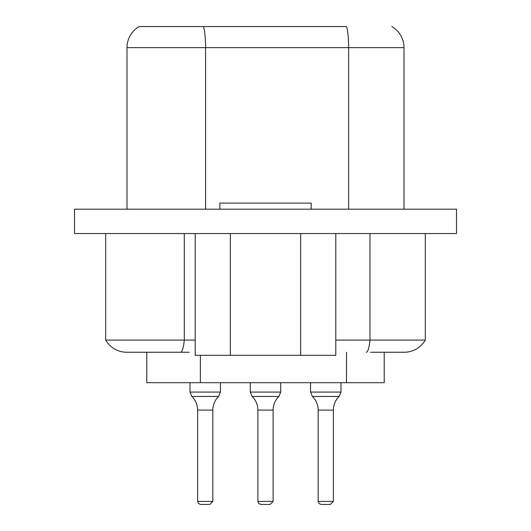 <?xml version="1.0" encoding="UTF-8"?>
<svg xmlns="http://www.w3.org/2000/svg" width="531" height="531" viewBox="0 0 531 531"><rect width="100%" height="100%" fill="white"/><g stroke="black" fill="none" stroke-linecap="round" stroke-linejoin="round"><path stroke-width="0.8" d="M139.175 26.55A24.353 24.353 0 0 0 127.002 47.637A24.353 24.353 0 0 1 139.175 26.55L346.544 26.55A24.353 4.228 90 0 1 348.661 47.637L403.998 47.637A24.353 24.353 0 0 0 391.825 26.55A24.353 24.353 0 0 1 403.998 47.637L403.998 209.187M346.544 26.55L203.479 26.55A24.353 4.228 90 0 1 205.597 47.637L348.661 47.637L348.661 209.187M205.597 209.187L205.597 47.637L127.002 47.637L127.002 209.187M74.493 209.187L456.507 209.187L456.507 233.54L74.493 233.54L74.493 209.187M311.159 209.187L311.159 203.101L219.841 203.101L219.841 209.187M335.798 233.54L335.798 355.299L230.354 355.299L230.354 233.54M230.354 355.299L195.202 355.299L195.202 233.54M300.646 355.299L300.646 233.54M105.696 233.54L105.696 340.079L195.202 340.079M335.798 340.079L425.304 340.079L425.304 233.54M105.696 340.079A24.353 24.353 0 0 0 126.783 352.252L180.626 352.252L126.783 352.252A24.353 24.353 0 0 1 105.696 340.079M425.304 340.079A24.353 24.353 0 0 1 404.217 352.252A24.353 24.353 0 0 0 425.304 340.079A24.353 24.353 0 0 1 404.217 352.252L370.545 352.252M189.248 352.252L180.626 352.252A24.353 4.228 90 0 0 184.29 340.079L184.29 233.54M146.788 352.252L146.788 382.692L346.484 382.692L346.484 352.252M384.212 382.692L384.212 352.252L384.212 382.692L346.484 382.692M200.665 504.45L209.785 504.45L200.665 504.45L209.785 504.45L200.665 504.45L209.785 504.45L212.831 501.403L197.618 501.403L198.494 503.541L200.665 504.45L209.785 504.45L205.231 504.45L209.785 504.45L205.231 504.45L209.785 504.45L212.831 501.403L212.831 410.085C212.918 404.768 214.836 400.215 218.599 396.445L220.445 392.077L220.445 382.692M321.202 504.45L330.328 504.45L321.202 504.45L330.328 504.45L321.202 504.45L330.328 504.45L333.375 501.403L318.162 501.403L319.038 503.541L321.202 504.45L330.328 504.45L325.768 504.45L330.328 504.45L325.768 504.45L330.328 504.45L333.375 501.403L333.375 410.085C333.455 404.768 335.38 400.215 339.143 396.445L340.988 392.077L340.988 382.692M190.012 392.077L191.857 396.445L190.012 392.077L191.857 396.445L190.012 392.077L191.857 396.445L218.599 396.445L220.445 392.077L190.012 392.077L190.012 382.692M310.549 392.077L312.394 396.445L310.549 392.077L312.394 396.445L310.549 392.077L312.394 396.445L339.143 396.445L340.988 392.077L310.549 392.077L310.549 382.692M260.933 504.45L270.053 504.45L260.933 504.45L270.053 504.45L260.933 504.45L270.053 504.45L273.107 501.403L257.893 501.403L258.763 503.541L260.933 504.45L270.053 504.45L265.5 504.45L270.053 504.45L265.5 504.45L270.053 504.45L273.107 501.403L273.107 410.085C273.186 404.768 275.111 400.215 278.875 396.445L280.72 392.077L280.72 382.692M250.28 392.077L252.125 396.445L250.28 392.077L252.125 396.445L250.28 392.077L252.125 396.445L278.875 396.445L280.72 392.077L250.28 392.077L250.28 382.692M366.31 352.252A24.353 4.228 90 0 0 369.968 340.079L369.968 233.54M200.373 382.692L200.373 355.299M212.831 410.085L197.618 410.085C197.539 404.761 195.614 400.215 191.857 396.445M333.375 410.085L318.162 410.085C318.076 404.761 316.157 400.215 312.394 396.445M273.107 410.085L257.893 410.085C257.807 404.761 255.889 400.215 252.125 396.445M197.618 501.403L197.618 410.085M318.162 501.403L318.162 410.085M257.893 501.403L257.893 410.085"/></g></svg>
